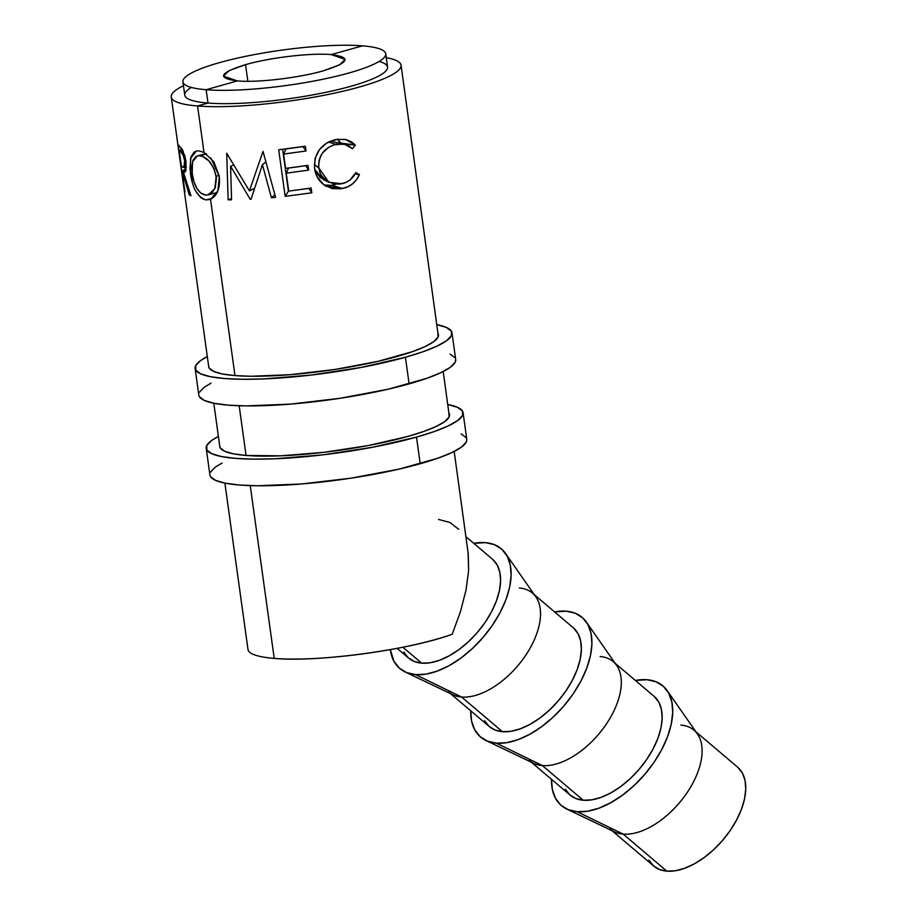 <?xml version="1.0" encoding="UTF-8"?>
<svg xmlns="http://www.w3.org/2000/svg" width="917" height="917" viewBox="0 0 917 917"><rect width="100%" height="100%" fill="white"/><g stroke="black" fill="none" stroke-linecap="round" stroke-linejoin="round"><path stroke-width="1.38" d="M331.22 54.596L345.136 59.353L339.634 64.82L323.093 70.884C298.495 77.956 257.551 82.759 237.411 80.925C216.687 78.232 219.404 72.81 245.538 64.637C270.125 57.553 311.069 52.762 331.22 54.596L362.49 45.85A102.36 17.824 -7.9 0 0 219.69 62.574A102.36 17.824 -7.9 0 0 206.142 89.717A102.36 17.824 172.1 0 1 182.919 81.808A102.36 17.824 172.1 0 1 248.828 55.685A102.36 17.824 172.1 0 1 362.49 45.85L331.22 54.596C351.933 57.278 349.228 62.711 323.093 70.884C298.495 77.956 257.551 82.759 237.411 80.925L206.142 89.717L237.411 80.925L223.484 76.168L228.998 70.689L245.538 64.637C270.125 57.553 311.069 52.762 331.22 54.596M247.854 81.281L245.538 64.626L247.854 81.281M612.075 830.722L653.741 866.072A64.832 35.889 -49.7 0 0 666.831 871.15L623.182 834.115A64.832 35.889 130.3 0 1 610.092 829.037M566.649 808.989L614.482 831.868A64.832 35.889 -49.7 0 0 623.182 834.115L577.171 811.717A78.484 43.443 130.3 0 1 566.649 808.989A78.484 43.443 130.3 0 1 551.495 779.324M551.507 779.06L552.366 789.56L555.53 798.375L560.872 805.16L568.173 809.665L577.171 811.717L587.51 811.224L598.79 808.221L610.584 802.811L622.437 795.211L633.899 785.709L644.513 774.67L653.89 762.52L661.65 749.716L667.519 736.764L671.244 724.155L672.711 712.383L671.84 701.883L668.676 693.069L663.335 686.283L656.033 681.778L647.035 679.726L635.378 680.448A78.484 43.443 130.3 0 1 647.035 679.726A78.484 43.443 130.3 0 1 667.129 690.558A78.484 43.443 130.3 0 1 650.932 766.658A78.484 43.443 130.3 0 1 577.171 811.717L623.182 834.115A64.832 35.889 -49.7 0 0 684.105 796.896A64.832 35.889 -49.7 0 0 697.493 734.036L667.129 690.558M531.287 762.176L570.168 795.154A64.832 35.889 -49.7 0 0 583.246 800.243L542.383 765.569A64.832 35.889 130.3 0 1 529.304 760.491M485.85 740.455L533.694 763.322A64.832 35.889 -49.7 0 0 542.383 765.569L496.384 743.171A78.484 43.443 130.3 0 1 485.85 740.455A78.484 43.443 130.3 0 1 470.708 710.778M554.59 611.903A78.484 43.443 130.3 0 1 566.247 611.181L554.59 611.903M450.499 693.63L489.369 726.608A64.832 35.889 -49.7 0 0 502.459 731.697L461.595 697.023A64.832 35.889 130.3 0 1 448.516 691.945M415.584 674.625A78.484 43.443 130.3 0 1 405.062 671.909A78.484 43.443 130.3 0 1 390.298 649.603L393.955 661.283L399.285 668.069L406.598 672.574L415.584 674.625L425.924 674.133L437.203 671.129L448.998 665.719L460.85 658.119L472.312 648.617L482.927 637.579L492.303 625.428L500.063 612.625L505.932 599.672L509.669 587.075L511.124 575.291L510.253 564.792L507.09 555.977L501.759 549.191L494.446 544.687L485.448 542.635L473.791 543.357A78.484 43.443 130.3 0 1 485.448 542.635A78.484 43.443 130.3 0 1 505.542 553.467A78.484 43.443 130.3 0 1 489.346 629.566A78.484 43.443 130.3 0 1 415.584 674.625L461.595 697.023L415.584 674.625M405.062 671.909L452.895 694.777A64.832 35.889 -49.7 0 0 461.595 697.023A64.832 35.889 -49.7 0 0 522.518 659.804A64.832 35.889 -49.7 0 0 535.906 596.944L505.542 553.467M397.13 648.353L408.581 658.074A64.832 35.889 -49.7 0 0 421.66 663.151L402.895 647.219L421.66 663.151A64.832 35.889 -49.7 0 0 485.288 622.127A64.832 35.889 -49.7 0 0 492.463 559.198L465.893 536.663M224.883 483.11L247.991 649.442A115.622 20.14 -7.9 0 0 274.217 658.383C317.099 662.51 410.426 649.844 452.219 634.243L460.472 611.57L465.996 590.216L468.61 570.775L468.071 552.447M192.49 183.033L189.945 168.682L191.023 156.727L194.152 152.073L196.433 151.03L199.115 150.904L204.01 152.417L197.568 105.971A116.001 20.208 172.1 0 1 171.25 96.996A116.001 20.208 172.1 0 1 183.457 85.705A116.001 20.208 -7.9 0 0 197.568 105.971L207.987 103.036A102.36 17.824 172.1 0 1 191.321 87.424M182.919 81.808L184.764 95.116A102.36 17.824 -7.9 0 0 207.987 103.036L197.568 105.971L204.01 152.417L213.867 161.793L219.323 176.442L217.879 190.874L210.52 199.321L234.981 375.592L210.52 199.321L206.142 199.906L203.31 199.149L200.617 197.476L195.963 191.47M274.217 658.383L250.249 485.62L274.217 658.383A115.622 20.14 -7.9 0 0 452.219 634.243L460.472 611.57L465.996 590.216L468.61 570.775L468.255 553.845L454.179 451.451M219.702 445.845L220.298 447.977L224.78 451.302L233.48 453.823L246.065 455.451L239.165 405.75L246.065 455.451L280.831 455.818L323.804 452.333L368.416 445.524L407.893 436.423A116.012 20.254 172.1 0 1 286.952 455.531A116.012 20.254 172.1 0 1 219.736 446.464A116.012 20.254 172.1 0 1 219.713 445.845M182.013 149.024L178.07 144.703L184.535 191.286L178.07 144.703L182.815 150.434L186.013 161.472L185.784 170.883L184.902 172.098L183.331 171.823L190.954 195.676L189.292 195.023L181.979 170.482L184.97 191.985L181.979 170.482L189.292 195.023L190.954 195.676L183.331 171.823L184.546 172.213L186.013 161.472L184.546 154.778M379.157 61.462A102.36 17.824 172.1 0 1 339.221 89.327A102.36 17.824 172.1 0 1 207.987 103.036L206.142 89.717A102.36 17.824 -7.9 0 0 348.941 72.993A102.36 17.824 -7.9 0 0 362.49 45.85A102.36 17.824 172.1 0 1 385.713 53.771A102.36 17.824 172.1 0 1 319.804 79.894A102.36 17.824 172.1 0 1 206.142 89.717L207.987 103.036A102.36 17.824 -7.9 0 0 321.638 93.202A102.36 17.824 -7.9 0 0 387.547 67.09L385.713 53.771M458.729 529.315L449.834 522.438L438.521 519.446M197.568 105.971A116.001 20.208 -7.9 0 0 351.28 89.19A116.001 20.208 -7.9 0 0 386.252 57.679A116.001 20.208 172.1 0 1 401.073 65.233A116.001 20.208 172.1 0 1 326.372 94.829A116.001 20.208 172.1 0 1 197.568 105.971M285.176 196.364L278.699 149.78L305.338 146.216L306.003 150.996L283.594 154.067L285.588 168.396L307.997 165.335L308.662 170.103L286.242 173.175L288.729 191.103L311.15 188.031L311.814 192.811L285.176 196.364L311.814 192.811L311.15 188.031L288.729 191.103L286.242 173.175L308.662 170.103L307.997 165.335L285.588 168.396L283.594 154.067L306.003 150.996L305.338 146.216L278.699 149.78L285.176 196.364L288.431 191.149L285.176 196.364M231.554 199.826L228.15 199.826L226.694 153.231L249.435 190.896L263.007 151.351L275.593 197.373L271.432 197.763L262.411 164.624L251.063 199.241L250.192 199.287L230.603 166.195L231.554 199.826L230.603 166.195L250.192 199.287L251.063 199.241L262.411 164.624L271.432 197.763L275.593 197.373L263.007 151.351L249.435 190.896L226.694 153.231L228.15 199.826L231.554 199.826M354.398 144.175L355.337 145.138L352.552 148.714L349.056 146.044L345.01 144.416L340.608 143.889L334.189 144.84L328.813 147.259L322.807 152.623L320.629 156.073L319.196 159.879L318.577 165.897L319.689 171.834L321.374 175.468L326.888 181.107L334.109 183.973L339.909 184.053L346.145 182.334L350.042 179.927L355.865 172.602L359.418 174.597L356.541 179.652L352.609 183.801L347.852 186.781L341.227 188.753L332.126 188.615L323.781 184.741L317.202 176.912L314.554 168.281L315.047 158.526L319.425 149.654L326.716 142.995L337.02 139.292L346.443 139.659L351.268 141.734L354.398 144.175M335.92 184.179L332.298 185.417L342.5 188.512C350.34 186.85 355.979 182.208 359.418 174.597L355.097 173.966L359.418 174.597L355.865 172.602C352.77 178.643 348.082 182.357 341.812 183.744L328.905 182.277L318.772 167.903L314.29 164.59L318.772 167.903C318.428 155.443 324.194 147.591 336.069 144.382L328.446 142.032L336.069 144.382L344.574 144.313L331.438 141.31M344.574 144.313L352.552 148.714L355.337 145.138L345.4 139.407L335.645 139.544C321.088 143.499 314.061 153.07 314.554 168.281C315.368 174.574 318.096 179.789 322.75 183.904L325.982 186.22L342.5 188.512L332.298 185.417L324.091 184.97L330.338 185.704L336.356 183.962M325.695 180.523L320.033 177.359L314.76 169.565L323.804 179.847L328.882 182.265M337.387 139.235L340.837 143.018L355.337 145.138L340.597 143.419L337.387 139.235M337.467 144.875L336.356 143.843M254.594 188.237L249.435 190.896L254.594 188.237M274.894 194.817L271.432 197.763L274.894 194.817M265.919 162L262.411 164.624L265.919 162M251.212 198.76L250.192 199.287L251.212 198.76M233.858 164.888L230.603 166.195L233.858 164.888M231.52 198.611L228.15 199.826L231.52 198.611M303 146.571L306.003 150.996L303 146.617L285.863 148.967L283.594 154.067L285.863 148.967L303 146.571M305.648 165.69L308.662 170.103L305.648 165.725L288.511 168.075L286.242 173.175L288.511 168.075L305.648 165.69M308.8 188.386L311.814 192.811L308.8 188.421L288.431 191.149L282.631 149.322L288.431 191.149L308.8 188.386M185.509 171.456L183.331 171.823L185.509 171.456M190.621 194.771L189.292 195.023L190.621 194.771M185.922 170.459L182.437 171.02L185.922 170.459M186.082 169.84L181.979 170.482L186.082 169.84M182.678 167.1L181.314 165.702L179.159 150.17L180.546 151.546C181.921 151.637 183.297 154.767 184.672 160.934L183.813 167.513L182.678 167.1L184.409 167.066L184.672 160.934L185.899 160.693L184.672 160.934L183.205 155.191L180.546 151.546L183.136 151.099L180.546 151.546L179.159 150.17L182.403 149.666L179.159 150.17L181.314 165.702L182.678 167.1M204.01 152.417L199.115 150.904L196.307 151.053L190.541 158.423L190.438 173.439L192.1 173.084L190.438 173.439C192.593 188.638 197.82 197.464 206.142 199.906L212.32 198.278L206.142 199.906L210.52 199.321C217.363 195.699 220.298 188.077 219.323 176.442L210.864 157.919M209.615 199.631L210.52 199.321M206.256 195.172L205.374 195.115C198.496 193.235 194.106 186.151 192.203 173.863L192.501 161.701L197.51 155.833L206.061 153.666M199.023 155.649L206.485 153.964L199.906 155.695C207.85 157.357 213.283 164.235 216.206 176.339L219.152 175.399L216.206 176.339L214.807 188.638L208.216 194.908L217.146 192.467M191.962 171.903L193.923 181.646L196.914 188.409L200.846 193.178L206.554 195.172L212.102 192.593L215.312 187.412L216.423 178.311L214.039 168.602L208.732 160.739L202.336 156.303L198.76 155.649L195.757 156.624L192.971 160.292L191.791 166.321L191.962 171.903M492.842 559.53L497.255 565.136L499.868 572.414L500.59 581.091L499.375 590.823L496.292 601.231L491.455 611.937L485.036 622.505L477.287 632.547L468.518 641.659L459.062 649.511L449.261 655.793L439.518 660.263L430.199 662.75L421.66 663.151L414.232 661.455L408.203 657.73L403.789 652.125M519.309 587.992A64.832 35.889 130.3 0 1 532.399 593.07A64.832 35.889 130.3 0 1 525.223 656.01A64.832 35.889 130.3 0 1 461.595 697.023L502.459 731.697A64.832 35.889 -49.7 0 0 566.087 690.673A64.832 35.889 -49.7 0 0 573.251 627.744L534.382 594.755M470.708 710.515L471.579 721.014L474.742 729.829L480.084 736.615L487.385 741.119L496.384 743.171L506.723 742.678L518.002 739.675L529.797 734.265L541.649 726.665L553.1 717.163L563.726 706.124L573.091 693.974L580.862 681.171L586.72 668.218L590.456 655.609L591.912 643.837L591.052 633.338L587.889 624.523L582.547 617.737L575.246 613.232L566.247 611.181A78.484 43.443 130.3 0 1 586.33 622.013A78.484 43.443 130.3 0 1 570.133 698.112A78.484 43.443 130.3 0 1 496.384 743.171L542.383 765.569A64.832 35.889 -49.7 0 0 603.317 728.35A64.832 35.889 -49.7 0 0 616.694 665.49L586.33 622.013M573.641 628.076L578.042 633.681L580.656 640.96L581.378 649.637L580.174 659.369L577.091 669.777L572.242 680.483L565.823 691.051L558.086 701.092L549.317 710.205L539.849 718.057L530.06 724.338L520.317 728.809L510.998 731.285L502.459 731.697L495.031 730.001L488.99 726.275L484.577 720.67M600.108 656.538A64.832 35.889 130.3 0 1 613.186 661.615A64.832 35.889 130.3 0 1 606.011 724.556A64.832 35.889 130.3 0 1 542.383 765.569L583.246 800.243A64.832 35.889 -49.7 0 0 646.875 759.219A64.832 35.889 -49.7 0 0 654.05 696.29L615.169 663.3M654.429 696.622L658.842 702.227L661.455 709.506L662.166 718.183L660.962 727.915L657.879 738.323L653.03 749.029L646.623 759.597L638.874 769.638L630.105 778.751L620.637 786.603L610.848 792.884L601.105 797.354L591.786 799.83L583.246 800.243L575.819 798.547L569.778 794.821L565.376 789.216M738.013 767.529L742.426 773.134L745.04 780.424L745.75 789.09L744.547 798.822L741.463 809.241L736.615 819.936L730.196 830.504L722.458 840.545L713.69 849.669L704.222 857.521L694.433 863.791L684.69 868.261L675.37 870.749L666.831 871.15L659.403 869.454L653.362 865.74L648.949 860.123M680.895 725.083A64.832 35.889 130.3 0 1 693.974 730.161A64.832 35.889 130.3 0 1 686.81 793.102A64.832 35.889 130.3 0 1 623.182 834.115L666.831 871.15A64.832 35.889 -49.7 0 0 730.459 830.137A64.832 35.889 -49.7 0 0 737.635 767.197L695.969 731.846M436.744 324.618A129.664 22.638 172.1 0 1 452.001 332.825A129.664 22.638 172.1 0 1 405.429 357.252A129.664 22.638 172.1 0 1 270.263 378.606A129.664 22.638 172.1 0 1 195.138 368.474A129.664 22.638 172.1 0 1 207.311 356.564L200.502 360.645L195.676 365.688L195.768 370.159L200.766 373.872L210.486 376.704L224.562 378.526L242.432 379.271L263.42 378.927L311.436 375.03L361.309 367.419L405.429 357.252L409.12 383.879L405.429 357.252L423.173 351.692L437.088 346.087L446.636 340.654L451.462 335.611L451.37 331.152L446.373 327.426L436.641 324.607M195.138 368.474L198.829 395.101A129.664 22.638 -7.9 0 0 273.954 405.234A129.664 22.638 -7.9 0 0 409.12 383.879A129.664 22.638 -7.9 0 0 455.692 359.453L452.001 332.825M437.925 333.203A116.012 20.254 172.1 0 1 438.475 334.705A116.012 20.254 172.1 0 1 396.809 356.564A116.012 20.254 172.1 0 1 275.879 375.661A116.012 20.254 172.1 0 1 208.652 366.594A116.012 20.254 172.1 0 1 208.629 366.055L209.214 368.107L213.695 371.431L222.395 373.953L234.981 375.592L250.971 376.257L290.597 374.663L335.255 369.413L378.125 361.309L412.684 351.578L425.133 346.569L433.684 341.709L438.005 337.192L437.913 333.203M199.459 396.774L204.468 400.5L214.188 403.32L228.253 405.142L246.123 405.899L290.414 404.11L340.322 398.253L388.235 389.186L426.863 378.308L440.779 372.703L450.339 367.281L455.153 362.238L455.68 359.349M455.061 357.768L450.064 354.054M210.967 383.203L204.193 387.272L199.367 392.316M416.513 437.122A129.664 22.638 172.1 0 1 281.347 458.477A129.664 22.638 172.1 0 1 206.222 448.344A129.664 22.638 172.1 0 1 218.395 436.423L211.575 440.515L206.761 445.559L206.852 450.029L211.85 453.743L221.57 456.563L235.635 458.385L253.516 459.142L274.504 458.798L322.52 454.901L372.394 447.29L416.513 437.122L420.204 463.75L416.513 437.122L434.257 431.563L448.172 425.958L457.721 420.525L462.546 415.481L462.455 411.011L457.445 407.297L447.725 404.477A129.664 22.638 172.1 0 1 463.085 412.696A129.664 22.638 172.1 0 1 416.513 437.122M206.222 448.344L209.913 474.96A129.664 22.638 -7.9 0 0 285.038 485.093A129.664 22.638 -7.9 0 0 420.204 463.75A129.664 22.638 -7.9 0 0 466.776 439.323L463.085 412.696M448.872 412.879A116.012 20.254 172.1 0 1 449.559 414.576A116.012 20.254 172.1 0 1 407.893 436.423L423.769 431.448L436.217 426.439L444.768 421.579L449.078 417.063L448.872 412.879M210.543 476.645L215.541 480.37L225.273 483.19L239.337 485.013L257.207 485.769L301.498 483.981L351.406 478.112L399.319 469.057L437.948 458.179L451.863 452.574L461.411 447.152L466.237 442.109L466.764 439.22M466.145 437.638L461.148 433.924M222.04 463.074L215.277 467.143L210.451 472.186M171.25 96.996L208.778 367.132M213.787 403.239L219.874 447.072M401.073 65.233L438.349 336.31M443.186 371.534L449.364 416.398M186.392 167.066L183.836 167.524"/></g></svg>

